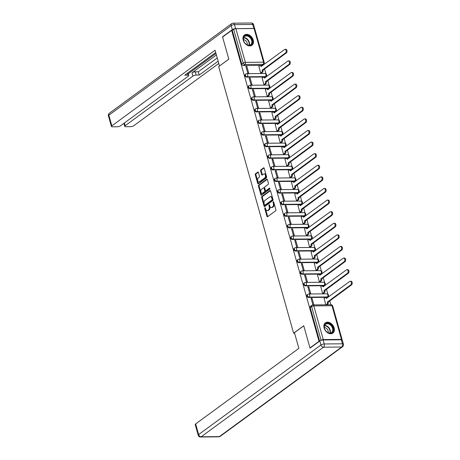 <?xml version="1.0" encoding="UTF-8"?>
<svg xmlns="http://www.w3.org/2000/svg" width="460" height="460" viewBox="0 0 460 460"><rect width="100%" height="100%" fill="white"/><g stroke="black" fill="none" stroke-linecap="round" stroke-linejoin="round"><path stroke-width="0.69" d="M264.931 207.805A0.558 0.345 -90.5 0 0 264.764 208.547L266.944 216.298A0.799 0.489 -90.5 0 0 267.398 216.769A0.799 0.489 -90.5 0 0 267.593 216.7L275.626 210.818A0.799 0.489 -90.5 0 0 275.868 209.76L273.688 202.009A0.558 0.345 -90.5 0 0 273.067 202.463L273.349 203.469A2.559 1.57 -90.5 0 1 272.579 206.85L271.906 207.339A2.559 1.57 -90.5 0 1 271.273 207.564A2.559 1.57 -90.5 0 1 269.825 206.051L269.543 205.045A0.558 0.345 -90.5 0 0 268.916 205.505L269.198 206.505A2.559 1.57 -90.5 0 1 268.427 209.886L267.755 210.381A2.559 1.57 -90.5 0 1 267.122 210.605A2.559 1.57 -90.5 0 1 265.673 209.093L265.391 208.087A0.558 0.345 -90.5 0 0 264.931 207.805M265.397 208.115A0.558 0.345 -90.5 0 0 265.408 208.541L267.588 216.292A0.799 0.489 -90.5 0 0 267.737 216.597M273.7 202.032A0.558 0.345 -90.5 0 0 273.711 202.458L273.993 203.464L273.349 203.469M269.548 205.074A0.558 0.345 -90.5 0 0 269.56 205.499L269.842 206.5L269.198 206.505M246.715 77.142L264.902 76.969A1.627 1.179 53.8 0 0 265.449 76.803L265.949 76.435A1.627 1.179 -126.2 0 1 265.403 76.607L247.215 76.78A1.627 1.179 -126.2 0 1 245.646 75.653A1.627 1.179 -126.2 0 1 245.835 73.974L245.335 74.342A1.627 1.179 53.8 0 0 245.145 76.021A1.627 1.179 53.8 0 0 246.715 77.142L247.215 76.78A1.627 1 89.5 0 0 247.704 74.623A1.627 1 89.5 0 0 246.778 73.663A1.627 1.627 0 0 0 245.835 73.974M249.975 88.74L268.163 88.567A1.627 1.179 53.8 0 0 268.709 88.395L269.209 88.032A1.627 1.179 -126.2 0 1 268.663 88.205L250.476 88.372A1.627 1.179 -126.2 0 1 248.906 87.251A1.627 1.179 -126.2 0 1 249.096 85.571L248.595 85.939A1.627 1.179 53.8 0 0 248.406 87.618A1.627 1.179 53.8 0 0 249.975 88.74L250.476 88.372A1.627 1 89.5 0 0 250.964 86.221A1.627 1 89.5 0 0 250.039 85.261A1.627 1.627 0 0 0 249.096 85.571M253.236 100.337L271.423 100.165A1.627 1.179 53.8 0 0 271.969 99.992L272.469 99.624A1.627 1.179 -126.2 0 1 271.923 99.797L253.736 99.969A1.627 1.179 -126.2 0 1 252.166 98.848A1.627 1.179 -126.2 0 1 252.356 97.169L251.856 97.537A1.627 1.179 53.8 0 0 251.666 99.216A1.627 1.179 53.8 0 0 253.236 100.337L253.736 99.969A1.627 1 89.5 0 0 254.225 97.819A1.627 1 89.5 0 0 253.299 96.853A1.627 1.627 0 0 0 252.356 97.169M256.496 111.935L274.683 111.763A1.627 1.179 53.8 0 0 275.229 111.59L275.73 111.222A1.627 1.179 -126.2 0 1 275.183 111.395L256.996 111.567A1.627 1.179 -126.2 0 1 255.427 110.446A1.627 1.179 -126.2 0 1 255.611 108.767L255.11 109.135A1.627 1.179 53.8 0 0 254.926 110.814A1.627 1.179 53.8 0 0 256.496 111.935L256.996 111.567A1.627 1 89.5 0 0 257.485 109.417A1.627 1 89.5 0 0 256.559 108.451A1.627 1.627 0 0 0 255.611 108.767M259.75 123.533L277.943 123.36A1.627 1.179 53.8 0 0 278.49 123.188L278.99 122.82A1.627 1.179 -126.2 0 1 278.444 122.992L260.251 123.165A1.627 1.179 -126.2 0 1 258.687 122.044A1.627 1.179 -126.2 0 1 258.871 120.365L258.37 120.727A1.627 1.179 53.8 0 0 258.186 122.406A1.627 1.179 53.8 0 0 259.75 123.533L260.251 123.165A1.627 1 89.5 0 0 260.745 121.014A1.627 1 89.5 0 0 259.82 120.048A1.627 1.627 0 0 0 258.871 120.365M263.011 135.125L281.204 134.958A1.627 1.179 53.8 0 0 281.75 134.786L282.25 134.418A1.627 1.179 -126.2 0 1 281.704 134.59L263.511 134.763A1.627 1.179 -126.2 0 1 261.947 133.636A1.627 1.179 -126.2 0 1 262.131 131.962L261.631 132.325A1.627 1.179 53.8 0 0 261.447 134.004A1.627 1.179 53.8 0 0 263.011 135.125L263.511 134.763A1.627 1 89.5 0 0 264.005 132.606A1.627 1 89.5 0 0 263.08 131.646A1.627 1.627 0 0 0 262.131 131.962M266.271 146.723L284.464 146.55A1.627 1.179 53.8 0 0 285.005 146.378L285.505 146.015A1.627 1.179 -126.2 0 1 284.964 146.188L266.771 146.36A1.627 1.179 -126.2 0 1 265.207 145.233A1.627 1.179 -126.2 0 1 265.391 143.554L264.891 143.922A1.627 1.179 53.8 0 0 264.707 145.601A1.627 1.179 53.8 0 0 266.271 146.723L266.771 146.36A1.627 1 89.5 0 0 267.266 144.204A1.627 1 89.5 0 0 266.34 143.244A1.627 1.627 0 0 0 265.391 143.554M269.531 158.32L287.724 158.148A1.627 1.179 53.8 0 0 288.265 157.975L288.765 157.613A1.627 1.179 -126.2 0 1 288.224 157.786L270.031 157.952A1.627 1.179 -126.2 0 1 268.462 156.831A1.627 1.179 -126.2 0 1 268.651 155.152L268.151 155.52A1.627 1.179 53.8 0 0 267.961 157.199A1.627 1.179 53.8 0 0 269.531 158.32L270.031 157.952A1.627 1 89.5 0 0 270.526 155.802A1.627 1 89.5 0 0 269.6 154.836A1.627 1.627 0 0 0 268.651 155.152M272.791 169.918L290.984 169.746A1.627 1.179 53.8 0 0 291.525 169.573L292.025 169.205A1.627 1.179 -126.2 0 1 291.485 169.378L273.292 169.55A1.627 1.179 -126.2 0 1 271.722 168.429A1.627 1.179 -126.2 0 1 271.912 166.75L271.411 167.118A1.627 1.179 53.8 0 0 271.222 168.797A1.627 1.179 53.8 0 0 272.791 169.918L273.292 169.55A1.627 1 89.5 0 0 273.786 167.4A1.627 1 89.5 0 0 272.861 166.434A1.627 1.627 0 0 0 271.912 166.75M276.052 181.516L294.239 181.343A1.627 1.179 53.8 0 0 294.785 181.171L295.285 180.803A1.627 1.179 -126.2 0 1 294.739 180.975L276.552 181.148A1.627 1.179 -126.2 0 1 274.982 180.027A1.627 1.179 -126.2 0 1 275.172 178.348L274.672 178.716A1.627 1.179 53.8 0 0 274.482 180.389A1.627 1.179 53.8 0 0 276.052 181.516L276.552 181.148A1.627 1 89.5 0 0 277.041 178.998A1.627 1 89.5 0 0 276.121 178.031A1.627 1.627 0 0 0 275.172 178.348M279.312 193.114L297.499 192.941A1.627 1.179 53.8 0 0 298.046 192.769L298.546 192.401A1.627 1.179 -126.2 0 1 297.999 192.573L279.812 192.746A1.627 1.179 -126.2 0 1 278.242 191.624A1.627 1.179 -126.2 0 1 278.432 189.945L277.932 190.308A1.627 1.179 53.8 0 0 277.742 191.987A1.627 1.179 53.8 0 0 279.312 193.114L279.812 192.746A1.627 1 89.5 0 0 280.301 190.589A1.627 1 89.5 0 0 279.381 189.629A1.627 1.627 0 0 0 278.432 189.945M282.572 204.706L300.759 204.539A1.627 1.179 53.8 0 0 301.306 204.367L301.806 203.998A1.627 1.179 -126.2 0 1 301.26 204.171L283.072 204.343A1.627 1.179 -126.2 0 1 281.503 203.216A1.627 1.179 -126.2 0 1 281.692 201.543L281.192 201.905A1.627 1.179 53.8 0 0 281.002 203.584A1.627 1.179 53.8 0 0 282.572 204.706L283.072 204.343A1.627 1 89.5 0 0 283.561 202.187A1.627 1 89.5 0 0 282.635 201.227A1.627 1.627 0 0 0 281.692 201.543M285.832 216.303L304.02 216.131A1.627 1.179 53.8 0 0 304.566 215.958L305.066 215.596A1.627 1.179 -126.2 0 1 304.52 215.769L286.333 215.935A1.627 1.179 -126.2 0 1 284.763 214.814A1.627 1.179 -126.2 0 1 284.953 213.135L284.452 213.503A1.627 1.179 53.8 0 0 284.263 215.182A1.627 1.179 53.8 0 0 285.832 216.303L286.333 215.935A1.627 1 89.5 0 0 286.821 213.785A1.627 1 89.5 0 0 285.896 212.825A1.627 1.627 0 0 0 284.953 213.135M289.093 227.901L307.28 227.729A1.627 1.179 53.8 0 0 307.826 227.556L308.327 227.188A1.627 1.179 -126.2 0 1 307.78 227.361L289.593 227.533A1.627 1.179 -126.2 0 1 288.023 226.412A1.627 1.179 -126.2 0 1 288.207 224.733L287.707 225.101A1.627 1.179 53.8 0 0 287.523 226.78A1.627 1.179 53.8 0 0 289.093 227.901L289.593 227.533A1.627 1 89.5 0 0 290.082 225.383A1.627 1 89.5 0 0 289.156 224.417A1.627 1.627 0 0 0 288.207 224.733M292.347 239.499L310.54 239.327A1.627 1.179 53.8 0 0 311.086 239.154L311.587 238.786A1.627 1.179 -126.2 0 1 311.041 238.958L292.847 239.131A1.627 1.179 -126.2 0 1 291.283 238.01A1.627 1.179 -126.2 0 1 291.467 236.331L290.967 236.699A1.627 1.179 53.8 0 0 290.783 238.378A1.627 1.179 53.8 0 0 292.347 239.499L292.847 239.131A1.627 1 89.5 0 0 293.342 236.98A1.627 1 89.5 0 0 292.416 236.014A1.627 1.627 0 0 0 291.467 236.331M295.608 251.097L313.8 250.924A1.627 1.179 53.8 0 0 314.347 250.752L314.847 250.384A1.627 1.179 -126.2 0 1 314.301 250.556L296.108 250.729A1.627 1.179 -126.2 0 1 294.544 249.607A1.627 1.179 -126.2 0 1 294.728 247.928L294.227 248.296A1.627 1.179 53.8 0 0 294.043 249.97A1.627 1.179 53.8 0 0 295.608 251.097L296.108 250.729A1.627 1 89.5 0 0 296.602 248.578A1.627 1 89.5 0 0 295.676 247.612A1.627 1.627 0 0 0 294.728 247.928M298.868 262.689L317.061 262.522A1.627 1.179 53.8 0 0 317.601 262.349L318.101 261.981A1.627 1.179 -126.2 0 1 317.561 262.154L299.368 262.327A1.627 1.179 -126.2 0 1 297.804 261.205A1.627 1.179 -126.2 0 1 297.988 259.526L297.488 259.888A1.627 1.179 53.8 0 0 297.304 261.567A1.627 1.179 53.8 0 0 298.868 262.689L299.368 262.327A1.627 1 89.5 0 0 299.862 260.17A1.627 1 89.5 0 0 298.937 259.21A1.627 1.627 0 0 0 297.988 259.526M302.128 274.286L320.321 274.114A1.627 1.179 53.8 0 0 320.861 273.941L321.362 273.579A1.627 1.179 -126.2 0 1 320.821 273.752L302.628 273.924A1.627 1.179 -126.2 0 1 301.064 272.797A1.627 1.179 -126.2 0 1 301.248 271.118L300.748 271.486A1.627 1.179 53.8 0 0 300.564 273.165A1.627 1.179 53.8 0 0 302.128 274.286L302.628 273.924A1.627 1 89.5 0 0 303.123 271.768A1.627 1 89.5 0 0 302.197 270.808A1.627 1.627 0 0 0 301.248 271.118M305.388 285.884L323.581 285.712A1.627 1.179 53.8 0 0 324.122 285.539L324.622 285.177A1.627 1.179 -126.2 0 1 324.082 285.349L305.888 285.516A1.627 1.179 -126.2 0 1 304.319 284.395A1.627 1.179 -126.2 0 1 304.509 282.716L304.008 283.084A1.627 1.179 53.8 0 0 303.818 284.763A1.627 1.179 53.8 0 0 305.388 285.884L305.888 285.516A1.627 1 89.5 0 0 306.383 283.366A1.627 1 89.5 0 0 305.457 282.405A1.627 1.627 0 0 0 304.509 282.716M308.648 297.482L326.836 297.309A1.627 1.179 53.8 0 0 327.382 297.137L327.882 296.769A1.627 1.179 -126.2 0 1 327.336 296.941L309.149 297.114A1.627 1.179 -126.2 0 1 307.579 295.993A1.627 1.179 -126.2 0 1 307.769 294.314L307.268 294.682A1.627 1.179 53.8 0 0 307.079 296.361A1.627 1.179 53.8 0 0 308.648 297.482L309.149 297.114A1.627 1 89.5 0 0 309.637 294.964A1.627 1 89.5 0 0 308.717 293.998A1.627 1.627 0 0 0 307.769 294.314M324.116 328.009A6.354 4.588 53.8 0 0 332.885 333.086A6.354 4.588 53.8 0 0 334.144 327.911A6.354 4.588 53.8 0 0 325.375 322.834A6.354 4.588 53.8 0 0 324.116 328.009M243.208 40.169A6.354 4.588 53.8 0 0 251.976 45.247A6.354 4.588 53.8 0 0 253.236 40.078A6.354 4.588 53.8 0 0 244.467 35A6.354 4.588 53.8 0 0 243.208 40.169M258.428 172.511A0.799 0.489 -90.5 0 0 257.974 172.04A0.799 0.489 -90.5 0 0 257.778 172.109L255.524 173.759A0.799 0.489 -90.5 0 0 255.283 174.817L257.703 183.425A0.799 0.489 -90.5 0 0 258.158 183.896A0.799 0.489 -90.5 0 0 258.353 183.827L266.392 177.945A0.799 0.489 -90.5 0 0 266.627 176.887L264.212 168.28A0.799 0.489 -90.5 0 0 263.758 167.802A0.799 0.489 -90.5 0 0 263.557 167.877L260.837 169.867A0.799 0.489 -90.5 0 0 260.596 170.924L261.631 174.61A0.799 0.489 -90.5 0 0 262.085 175.082A0.799 0.489 -90.5 0 0 262.28 175.013L263.632 174.024A2.139 1.311 -90.5 0 1 264.161 173.84A2.139 1.311 -90.5 0 1 265.46 175.524A2.139 1.311 -90.5 0 1 264.73 177.928L259.44 181.803A2.139 1.311 -90.5 0 1 258.911 181.987A2.139 1.311 -90.5 0 1 257.611 180.303A2.139 1.311 -90.5 0 1 258.342 177.899L259.227 177.249A0.799 0.489 -90.5 0 0 259.463 176.197L258.428 172.511M310.35 347.909L309.977 347.909L303.749 325.76L293.612 333.184L218.678 66.608L228.821 59.185L222.594 37.03L231.644 30.406L319.027 341.285L319.401 341.28M309.977 347.909L319.027 341.285M261.901 196.454A0.799 0.489 -90.5 0 0 261.659 197.507L264.08 206.12A0.799 0.489 -90.5 0 0 264.534 206.592A0.799 0.489 -90.5 0 0 264.736 206.523L272.768 200.635A0.799 0.489 -90.5 0 0 273.01 199.583L270.589 190.969A0.799 0.489 -90.5 0 0 270.135 190.498A0.799 0.489 -90.5 0 0 269.939 190.566L261.901 196.454L262.545 196.443A0.799 0.489 -90.5 0 0 262.303 197.501L264.724 206.114A0.799 0.489 -90.5 0 0 264.874 206.419M260.895 194.77L258.474 186.162A0.799 0.489 -90.5 0 1 258.715 185.104L266.748 179.222A0.799 0.489 -90.5 0 1 266.944 179.153A0.799 0.489 -90.5 0 1 267.398 179.624L268.433 183.31A0.799 0.489 -90.5 0 1 268.191 184.368L264.937 186.754A0.799 0.489 -90.5 0 0 264.695 187.806L265.38 190.25A0.799 0.489 -90.5 0 0 265.834 190.727A0.799 0.489 -90.5 0 0 266.035 190.653L269.428 188.169A0.558 0.345 -90.5 0 1 269.709 189.192L261.544 195.172A0.799 0.489 -90.5 0 1 261.349 195.247A0.799 0.489 -90.5 0 1 260.895 194.77L261.533 194.764L259.118 186.156L258.474 186.162M261.642 65.377L263.057 64.343A1.627 1.179 -126.2 0 0 263.597 64.17L262.188 65.205A1.627 1.179 -126.2 0 1 261.642 65.377L243.455 65.55L244.864 64.515A1.627 1.179 -126.2 0 1 243.162 63.043L233.697 29.365A1.627 0.517 -15.7 0 1 235.888 28.687L254.081 28.514A1.627 0.517 -15.7 0 1 254.736 28.738L264.207 62.416A1.627 0.517 -15.7 0 0 263.545 62.192L254.081 28.514M330.866 304.761L329.757 300.811M328.653 296.89L328.428 296.079M327.882 294.141L326.497 289.214M325.392 285.292L325.168 284.481M324.622 282.543L323.236 277.616M322.132 273.694L321.908 272.889M321.362 270.946L319.976 266.018M318.872 262.096L318.648 261.291M318.101 259.348L316.716 254.42M315.612 250.499L315.387 249.694M314.841 247.756L313.455 242.822M312.357 238.907L312.127 238.096M311.581 236.158L310.195 231.23M309.097 227.309L308.867 226.498M308.321 224.56L306.935 219.633M305.837 215.711L305.607 214.9M305.06 212.963L303.675 208.035M302.577 204.113L302.346 203.308M301.806 201.365L300.42 196.437M299.316 192.516L299.086 191.711M298.546 189.773L297.16 184.839M296.056 180.918L295.832 180.113M295.285 178.175L293.9 173.242M292.796 169.326L292.571 168.515M292.025 166.577L290.639 161.65M289.536 157.728L289.311 156.917M288.765 154.98L287.379 150.052M286.275 146.13L286.051 145.326M285.505 143.382L284.119 138.454M283.015 134.533L282.791 133.728M282.244 131.784L280.859 126.856M279.76 122.935L279.53 122.13M278.984 120.192L277.598 115.259M276.5 111.343L276.27 110.532M275.724 108.594L274.338 103.667M273.24 99.745L273.01 98.934M272.464 96.997L271.078 92.069M269.98 88.147L269.75 87.337M269.209 85.399L267.823 80.471M266.719 76.55L266.489 75.745M265.949 73.801L264.563 68.873M263.459 64.952L263.298 64.388M231.644 30.406L233.697 29.365M342.027 339.888A1.627 0.517 164.3 0 0 342.125 339.624A1.627 0.517 164.3 0 0 341.464 339.399L323.276 339.566A1.627 0.517 164.3 0 0 321.08 340.245L311.615 306.573A1.627 1.179 -126.2 0 1 311.938 305.244L310.529 306.279A1.627 1.179 -126.2 0 0 310.207 307.602L311.615 306.573A1.627 0.517 164.3 0 1 313.812 305.894L323.276 339.566M320.787 340.463L321.08 340.245M324.087 298.304L325.789 304.808M313.898 304.922L312.07 298.419L311.27 299.006M312.07 298.419L311.104 298.425L312.932 304.928M308.809 286.821L307.843 286.833L309.724 293.52L310.69 293.514L308.809 286.821L308.01 287.408M320.827 286.707L322.581 293.399L323.524 293.313M305.549 275.224L304.589 275.235L306.469 281.922L307.429 281.917L305.549 275.224L304.75 275.81M317.567 275.109L319.32 281.802L320.263 281.721M302.289 263.626L301.329 263.637L303.209 270.33L304.169 270.319L302.289 263.626L301.49 264.212M314.306 263.517L316.06 270.204L317.003 270.123M299.029 252.034L298.068 252.04L299.949 258.733L300.909 258.721L299.029 252.034L298.229 252.62M311.046 251.919L312.8 258.612L313.743 258.526M295.768 240.436L294.808 240.442L296.688 247.135L297.654 247.123L295.768 240.436L294.969 241.023M307.786 240.321L309.546 247.014L310.483 246.928M292.514 228.838L291.548 228.85L293.428 235.537L294.394 235.526L292.514 228.838L291.709 229.425M304.531 228.723L306.285 235.416L307.228 235.33M289.254 217.241L288.288 217.252L290.168 223.939L291.134 223.934L289.254 217.241L288.449 217.827M301.271 217.126L303.025 223.819L303.968 223.732M285.993 205.643L285.027 205.654L286.908 212.342L287.874 212.336L285.993 205.643L285.188 206.23M298.011 205.534L299.765 212.221L300.708 212.14M282.733 194.045L281.767 194.057L283.647 200.75L284.613 200.738L282.733 194.045L281.928 194.637M294.751 193.936L296.504 200.623L297.447 200.543M279.473 182.453L278.507 182.459L280.387 189.152L281.353 189.14L279.473 182.453L278.674 183.04M291.49 182.338L293.244 189.031L294.187 188.945M276.213 170.855L275.247 170.861L277.127 177.554L278.093 177.543L276.213 170.855L275.413 171.442M288.23 170.74L289.984 177.433L290.927 177.347M272.952 159.258L271.986 159.269L273.873 165.956L274.833 165.951L272.952 159.258L272.153 159.844M284.97 159.143L286.724 165.836L287.667 165.749M269.692 147.66L268.732 147.671L270.612 154.359L271.572 154.353L269.692 147.66L268.893 148.246M281.71 147.545L283.464 154.238L284.406 154.152M266.432 136.062L265.472 136.074L267.352 142.761L268.312 142.755L266.432 136.062L265.633 136.649M278.45 135.953L280.203 142.64L281.146 142.56M263.172 124.47L262.211 124.476L264.092 131.169L265.052 131.157L263.172 124.47L262.373 125.057M275.189 124.355L276.943 131.048L277.886 130.962M259.917 112.873L258.951 112.878L260.832 119.571L261.798 119.56L259.917 112.873L259.112 113.459M271.929 112.757L273.688 119.45L274.631 119.364M256.657 101.275L255.691 101.28L257.571 107.973L258.537 107.962L256.657 101.275L255.852 101.861M268.674 101.16L270.428 107.853L271.371 107.766M253.397 89.677L252.431 89.688L254.311 96.376L255.277 96.37L253.397 89.677L252.592 90.263M265.414 89.562L267.168 96.255L268.111 96.169M250.136 78.079L249.17 78.091L251.051 84.778L252.017 84.772L250.136 78.079L249.331 78.666M262.154 77.97L263.908 84.657L264.851 84.577M246.876 66.481L245.91 66.493L247.79 73.186L248.756 73.174L246.876 66.481L246.077 67.074M258.894 66.372L260.647 73.059L261.59 72.979M293.612 333.184L294.596 333.178M232.283 30.4L241.753 64.072A1.627 1.179 53.8 0 0 243.455 65.55M319.625 341.119L310.207 307.602M267.122 210.605L267.766 210.599A2.559 1.57 -90.5 0 0 268.398 210.375L267.755 210.381M269.842 206.5A2.559 1.57 -90.5 0 1 269.065 209.881L268.398 210.375M271.273 207.564L271.917 207.558A2.559 1.57 -90.5 0 0 272.55 207.333L271.906 207.339M273.993 203.464A2.559 1.57 -90.5 0 1 273.217 206.845L272.55 207.333M270.44 190.664L262.545 196.443M264.483 204.861A0.558 0.345 -90.5 0 0 264.937 205.143L271.992 199.973A0.558 0.345 -90.5 0 0 272.159 199.237L271.86 198.179A2.559 1.57 -90.5 0 0 270.411 196.667A2.559 1.57 -90.5 0 0 269.779 196.892L264.954 200.422A2.559 1.57 -90.5 0 0 264.184 203.803L264.483 204.861M265.305 205.137A0.558 0.345 -90.5 0 0 265.581 205.131L264.937 205.143M270.411 196.667L271.049 196.661A2.559 1.57 -90.5 0 1 272.504 198.174L272.803 199.232A0.558 0.345 -90.5 0 1 272.63 199.968L265.581 205.131M267.248 179.32L259.359 185.098A0.799 0.489 -90.5 0 0 259.118 186.156M266.277 190.653A0.799 0.489 -90.5 0 0 266.478 190.722A0.799 0.489 -90.5 0 0 266.673 190.647L269.836 188.335M261.556 189.227A2.139 1.311 -90.5 0 0 260.82 191.63A2.139 1.311 -90.5 0 0 262.125 193.321A2.139 1.311 -90.5 0 0 262.654 193.131L264.517 191.768A0.799 0.489 -90.5 0 0 264.759 190.71L264.069 188.267A0.799 0.489 -90.5 0 0 263.614 187.795A0.799 0.489 -90.5 0 0 263.419 187.864L261.556 189.227M262.125 193.321L262.763 193.315A2.139 1.311 -90.5 0 0 263.292 193.125L262.654 193.131M263.614 187.795L264.258 187.789A0.799 0.489 -90.5 0 1 264.713 188.261L265.397 190.704A0.799 0.489 -90.5 0 1 265.155 191.762L263.292 193.125M261.533 194.764A0.799 0.489 -90.5 0 0 261.683 195.069M258.911 181.987L259.555 181.982A2.139 1.311 -90.5 0 0 260.084 181.798L259.44 181.803M264.161 173.84L264.805 173.834A2.139 1.311 -90.5 0 1 266.104 175.519A2.139 1.311 -90.5 0 1 265.374 177.922L260.084 181.798M264.063 167.975L261.481 169.861A0.799 0.489 -90.5 0 0 261.24 170.919L262.275 174.605A0.799 0.489 -90.5 0 0 262.424 174.909M258.279 172.207L256.168 173.754A0.799 0.489 -90.5 0 0 255.927 174.811L258.347 183.419A0.799 0.489 -90.5 0 0 258.497 183.724M326.105 304.808L326.847 304.261A1.627 1 -90.5 0 0 327.342 302.105L350.727 284.843A1.874 1.15 -90.5 0 0 351.371 282.739A1.874 1.15 -90.5 0 0 350.232 281.261A1.874 1.15 -90.5 0 0 349.767 281.422L326.318 298.465A1.627 1 -90.5 0 0 325.392 297.499A1.627 1 -90.5 0 0 324.99 297.643L323.984 298.385M325.392 297.499L326.226 297.493A1.627 1 89.5 0 1 327.014 298.091M350.232 281.261L351.066 281.255A1.874 1.15 89.5 0 1 352.205 282.727A1.874 1.15 89.5 0 1 351.561 284.838L328.175 302.099A1.627 1 89.5 0 1 327.687 304.25L326.847 304.261M326.939 304.796L327.687 304.25M328.147 301.99L327.307 301.996M322.586 293.399L323.593 292.663A1.627 1 -90.5 0 0 324.082 290.507L347.467 273.246A1.874 1.15 -90.5 0 0 348.111 271.141A1.874 1.15 -90.5 0 0 346.972 269.663A1.874 1.15 -90.5 0 0 346.506 269.83L323.058 286.867A1.627 1 -90.5 0 0 322.132 285.901A1.627 1 -90.5 0 0 321.73 286.045L320.723 286.787M322.132 285.901L322.966 285.896A1.627 1 89.5 0 1 323.754 286.494M346.972 269.663L347.806 269.658A1.874 1.15 89.5 0 1 348.945 271.135A1.874 1.15 89.5 0 1 348.306 273.24L324.915 290.502A1.627 1 89.5 0 1 324.426 292.658L323.593 292.663M323.42 293.394L324.426 292.658M324.886 290.392L324.053 290.398M319.326 281.802L320.332 281.066A1.627 1 -90.5 0 0 320.821 278.915L344.206 261.648A1.874 1.15 -90.5 0 0 344.85 259.543A1.874 1.15 -90.5 0 0 343.712 258.066A1.874 1.15 -90.5 0 0 343.246 258.233L319.798 275.27A1.627 1 -90.5 0 0 318.872 274.309A1.627 1 -90.5 0 0 318.469 274.447L317.463 275.189M318.872 274.309L319.711 274.298A1.627 1 89.5 0 1 320.493 274.896M343.712 258.066L344.546 258.06A1.874 1.15 89.5 0 1 345.684 259.538A1.874 1.15 89.5 0 1 345.046 261.642L321.655 278.904A1.627 1 89.5 0 1 321.166 281.06L320.332 281.066M320.16 281.796L321.166 281.06M321.626 278.794L320.792 278.8M294.452 332.66L298.862 348.346L195.638 423.942L198.628 434.573L320.948 344.988L319.821 340.975L310.04 348.134L303.772 325.835L294.452 332.66M341.303 339.785L323.11 339.957L324.237 343.971L342.43 343.798L341.303 339.785A2.444 0.776 -15.7 0 1 342.286 340.124L343.419 344.137A2.444 0.776 164.3 0 0 342.43 343.798A2.444 1.501 -90.5 0 1 341.694 347.03L323.501 347.202L201.181 436.787L219.374 436.615L341.694 347.03A2.444 1.765 53.8 0 0 342.51 346.771A2.444 2.444 0 0 0 343.419 344.137M218.77 436.827A2.444 2.444 0 0 0 220.19 436.356A2.444 1.765 53.8 0 1 219.374 436.615A2.444 1.501 89.5 0 1 218.77 436.827L200.577 437A2.444 1.501 -90.5 0 0 201.181 436.787A2.444 1.765 53.8 0 1 198.628 434.573A2.444 0.776 164.3 0 0 198.202 435.217L195.212 424.586A2.444 0.776 -15.7 0 1 195.638 423.942M319.821 340.975A2.444 0.776 -15.7 0 1 323.11 339.957M235.6 28.629L253.788 28.457L252.661 24.443L234.473 24.616L235.6 28.629A2.444 0.776 164.3 0 0 232.306 29.647L222.531 36.806L228.798 59.11L219.604 65.935M219.477 65.935L215.067 50.249L111.849 125.85A2.444 0.776 164.3 0 0 111.423 126.494A2.444 0.776 164.3 0 0 112.412 126.828L117.3 126.782A2.444 0.776 164.3 0 0 120.589 125.764L188.341 76.147A2.444 0.776 164.3 0 0 188.767 75.503A2.444 0.776 164.3 0 0 187.778 75.164L187.272 73.353M215.711 52.526L184.759 75.193L187.778 75.164M124.384 122.987L125.154 125.724A2.444 0.776 164.3 0 0 124.729 126.368A2.444 0.776 164.3 0 0 125.718 126.707L130.605 126.661A2.444 0.776 164.3 0 0 133.894 125.643L218.787 63.468M196.202 75.084A2.444 0.776 164.3 0 0 192.907 76.101L191.987 72.829A2.444 0.776 -15.7 0 1 195.281 71.812L196.202 75.084L199.22 75.055L218.143 61.197M125.154 125.724L192.907 76.101M222.531 36.806L222.904 36.806M254.593 28.595A2.444 0.776 164.3 0 0 253.788 28.457M191.987 72.829L216.39 54.958M188.278 73.755L215.976 53.469M195.281 71.812L198.3 71.783L217.223 57.925M198.3 71.783L199.22 75.055M330.176 333.247A5.497 3.967 -126.2 0 1 324.426 328.267A5.497 3.967 -126.2 0 1 327.359 323.207A5.497 3.967 -126.2 0 1 333.103 328.187A5.497 3.967 -126.2 0 1 330.176 333.247M327.233 323.748A5.089 3.674 53.8 0 0 325.53 324.288A5.089 3.674 53.8 0 0 324.944 329.532A5.089 3.674 53.8 0 0 329.849 333.04A5.089 3.674 53.8 0 0 331.551 332.499A5.089 3.674 53.8 0 0 332.131 327.255A5.089 3.674 53.8 0 0 327.233 323.748M332.499 333.322L332.442 333.362A6.313 4.56 53.8 0 0 332.499 333.322A6.313 4.56 53.8 0 0 333.224 326.818A6.313 4.56 53.8 0 0 327.146 322.466A6.313 4.56 53.8 0 0 325.036 323.133A6.313 4.56 53.8 0 0 324.978 323.179L325.036 323.133M328.112 332.66A3.622 2.616 53.8 0 0 327.33 329.279A3.622 2.616 53.8 0 0 324.346 327.514M249.268 45.408A5.497 3.967 -126.2 0 1 243.524 40.428A5.497 3.967 -126.2 0 1 246.451 35.374A5.497 3.967 -126.2 0 1 252.201 40.348A5.497 3.967 -126.2 0 1 249.268 45.408M246.324 35.909A5.089 3.674 53.8 0 0 244.622 36.449A5.089 3.674 53.8 0 0 244.041 41.693A5.089 3.674 53.8 0 0 248.94 45.201A5.089 3.674 53.8 0 0 250.642 44.666A5.089 3.674 53.8 0 0 251.229 39.422A5.089 3.674 53.8 0 0 246.324 35.909M251.591 45.482L251.534 45.523A6.313 4.56 53.8 0 0 251.591 45.482A6.313 4.56 53.8 0 0 252.316 38.979A6.313 4.56 53.8 0 0 246.238 34.627A6.313 4.56 53.8 0 0 244.128 35.299A6.313 4.56 53.8 0 0 244.07 35.34M247.204 44.821A3.622 2.616 53.8 0 0 246.422 41.44A3.622 2.616 53.8 0 0 243.438 39.681M316.066 270.204L317.072 269.468A1.627 1 -90.5 0 0 317.561 267.317L340.946 250.056A1.874 1.15 -90.5 0 0 341.59 247.946A1.874 1.15 -90.5 0 0 340.452 246.468A1.874 1.15 -90.5 0 0 339.986 246.635L316.537 263.672A1.627 1 -90.5 0 0 315.612 262.712A1.627 1 -90.5 0 0 315.209 262.855L314.203 263.591M315.612 262.712L316.451 262.7A1.627 1 89.5 0 1 317.233 263.298M340.452 246.468L341.285 246.462A1.874 1.15 89.5 0 1 342.424 247.94A1.874 1.15 89.5 0 1 341.786 250.044L318.4 267.306A1.627 1 89.5 0 1 317.906 269.462L317.072 269.468M316.9 270.198L317.906 269.462M318.366 267.197L317.532 267.202M312.806 258.612L313.812 257.87A1.627 1 -90.5 0 0 314.301 255.72L337.692 238.458A1.874 1.15 -90.5 0 0 338.33 236.348A1.874 1.15 -90.5 0 0 337.191 234.876A1.874 1.15 -90.5 0 0 336.726 235.037L313.277 252.08A1.627 1 -90.5 0 0 312.351 251.114A1.627 1 -90.5 0 0 311.949 251.258L310.943 251.994M312.351 251.114L313.191 251.108A1.627 1 89.5 0 1 313.973 251.7M337.191 234.876L338.025 234.864A1.874 1.15 89.5 0 1 339.164 236.342A1.874 1.15 89.5 0 1 338.525 238.447L315.14 255.714A1.627 1 89.5 0 1 314.646 257.864L313.812 257.87M313.639 258.601L314.646 257.864M315.106 255.599L314.272 255.611M309.546 247.014L310.552 246.278A1.627 1 -90.5 0 0 311.041 244.122L334.431 226.861A1.874 1.15 -90.5 0 0 335.07 224.756A1.874 1.15 -90.5 0 0 333.931 223.278A1.874 1.15 -90.5 0 0 333.466 223.439L310.017 240.482A1.627 1 -90.5 0 0 309.097 239.516A1.627 1 -90.5 0 0 308.695 239.66L307.683 240.396M309.097 239.516L309.931 239.51A1.627 1 89.5 0 1 310.713 240.108M333.931 223.278L334.765 223.267A1.874 1.15 89.5 0 1 335.909 224.744A1.874 1.15 89.5 0 1 335.265 226.855L311.88 244.116A1.627 1 89.5 0 1 311.385 246.267L310.552 246.278M310.379 247.003L311.385 246.267M311.846 244.001L311.012 244.013M306.285 235.416L307.291 234.68A1.627 1 -90.5 0 0 307.786 232.524L331.171 215.263A1.874 1.15 -90.5 0 0 331.809 213.158A1.874 1.15 -90.5 0 0 330.671 211.68A1.874 1.15 -90.5 0 0 330.211 211.841L306.757 228.884A1.627 1 -90.5 0 0 305.837 227.918A1.627 1 -90.5 0 0 305.434 228.062L304.422 228.804M305.837 227.918L306.671 227.913A1.627 1 89.5 0 1 307.452 228.511M330.671 211.68L331.505 211.675A1.874 1.15 89.5 0 1 332.649 213.147A1.874 1.15 89.5 0 1 332.005 215.257L308.62 232.518A1.627 1 89.5 0 1 308.125 234.669L307.291 234.68M307.119 235.411L308.125 234.669M308.585 232.409L307.751 232.415M303.025 223.819L304.031 223.083A1.627 1 -90.5 0 0 304.526 220.932L327.911 203.665A1.874 1.15 -90.5 0 0 328.549 201.56A1.874 1.15 -90.5 0 0 327.411 200.083A1.874 1.15 -90.5 0 0 326.951 200.249L303.502 217.287A1.627 1 -90.5 0 0 302.577 216.327A1.627 1 -90.5 0 0 302.174 216.464L301.162 217.206M302.577 216.327L303.41 216.315A1.627 1 89.5 0 1 304.192 216.913M327.411 200.083L328.25 200.077A1.874 1.15 89.5 0 1 329.389 201.555A1.874 1.15 89.5 0 1 328.745 203.659L305.359 220.921A1.627 1 89.5 0 1 304.865 223.077L304.031 223.083M303.859 223.813L304.865 223.077M305.325 220.811L304.491 220.817M299.765 212.221L300.771 211.485A1.627 1 -90.5 0 0 301.266 209.334L324.651 192.073A1.874 1.15 -90.5 0 0 325.295 189.963A1.874 1.15 -90.5 0 0 324.15 188.485A1.874 1.15 -90.5 0 0 323.69 188.652L300.242 205.689A1.627 1 -90.5 0 0 299.316 204.729A1.627 1 -90.5 0 0 298.914 204.867L297.902 205.608M299.316 204.729L300.15 204.717A1.627 1 89.5 0 1 300.932 205.315M324.15 188.485L324.99 188.479A1.874 1.15 89.5 0 1 326.128 189.957A1.874 1.15 89.5 0 1 325.484 192.061L302.099 209.323A1.627 1 89.5 0 1 301.61 211.479L300.771 211.485M300.604 212.215L301.61 211.479M302.07 209.214L301.231 209.219M296.504 200.623L297.511 199.887A1.627 1 -90.5 0 0 298.005 197.737L321.391 180.475A1.874 1.15 -90.5 0 0 322.034 178.365A1.874 1.15 -90.5 0 0 320.89 176.893A1.874 1.15 -90.5 0 0 320.43 177.054L296.982 194.091A1.627 1 -90.5 0 0 296.056 193.131A1.627 1 -90.5 0 0 295.653 193.275L294.647 194.011M296.056 193.131L296.89 193.125A1.627 1 89.5 0 1 297.678 193.717M320.89 176.893L321.73 176.881A1.874 1.15 89.5 0 1 322.868 178.359A1.874 1.15 89.5 0 1 322.224 180.464L298.839 197.731A1.627 1 89.5 0 1 298.35 199.881L297.511 199.887M297.344 200.617L298.35 199.881M298.81 197.616L297.971 197.627M293.244 189.031L294.25 188.289A1.627 1 -90.5 0 0 294.745 186.139L318.13 168.877A1.874 1.15 -90.5 0 0 318.774 166.773A1.874 1.15 -90.5 0 0 317.63 165.295A1.874 1.15 -90.5 0 0 317.17 165.456L293.721 182.499A1.627 1 -90.5 0 0 292.796 181.533A1.627 1 -90.5 0 0 292.393 181.677L291.387 182.413M292.796 181.533L293.63 181.527A1.627 1 89.5 0 1 294.417 182.125M317.63 165.295L318.469 165.284A1.874 1.15 89.5 0 1 319.608 166.761A1.874 1.15 89.5 0 1 318.964 168.872L295.579 186.133A1.627 1 89.5 0 1 295.09 188.284L294.25 188.289M294.084 189.02L295.09 188.284M295.55 186.018L294.71 186.03M289.984 177.433L290.996 176.697A1.627 1 -90.5 0 0 291.485 174.541L314.87 157.28A1.874 1.15 -90.5 0 0 315.514 155.175A1.874 1.15 -90.5 0 0 314.375 153.697A1.874 1.15 -90.5 0 0 313.91 153.858L290.461 170.901A1.627 1 -90.5 0 0 289.536 169.935A1.627 1 -90.5 0 0 289.133 170.079L288.127 170.815M289.536 169.935L290.369 169.93A1.627 1 89.5 0 1 291.157 170.528M314.375 153.697L315.209 153.692A1.874 1.15 89.5 0 1 316.348 155.164A1.874 1.15 89.5 0 1 315.709 157.274L292.318 174.535A1.627 1 89.5 0 1 291.83 176.686L290.996 176.697M290.823 177.422L291.83 176.686M292.29 174.42L291.456 174.432M286.729 165.836L287.736 165.1A1.627 1 -90.5 0 0 288.224 162.943L311.61 145.682A1.874 1.15 -90.5 0 0 312.254 143.577A1.874 1.15 -90.5 0 0 311.115 142.1A1.874 1.15 -90.5 0 0 310.649 142.266L287.201 159.304A1.627 1 -90.5 0 0 286.275 158.338A1.627 1 -90.5 0 0 285.873 158.481L284.866 159.223M286.275 158.338L287.115 158.332A1.627 1 89.5 0 1 287.897 158.93M311.115 142.1L311.949 142.094A1.874 1.15 89.5 0 1 313.087 143.566A1.874 1.15 89.5 0 1 312.449 145.676L289.058 162.938A1.627 1 89.5 0 1 288.57 165.088L287.736 165.1M287.563 165.83L288.57 165.088M289.029 162.828L288.196 162.834M283.469 154.238L284.476 153.502A1.627 1 -90.5 0 0 284.964 151.352L308.349 134.084A1.874 1.15 -90.5 0 0 308.993 131.98A1.874 1.15 -90.5 0 0 307.855 130.502A1.874 1.15 -90.5 0 0 307.389 130.669L283.941 147.706A1.627 1 -90.5 0 0 283.015 146.746A1.627 1 -90.5 0 0 282.612 146.884L281.606 147.625M283.015 146.746L283.854 146.734A1.627 1 89.5 0 1 284.636 147.332M307.855 130.502L308.689 130.496A1.874 1.15 89.5 0 1 309.827 131.974A1.874 1.15 89.5 0 1 309.189 134.078L285.804 151.34A1.627 1 89.5 0 1 285.309 153.496L284.476 153.502M284.303 154.232L285.309 153.496M285.769 151.231L284.935 151.236M280.209 142.64L281.215 141.904A1.627 1 -90.5 0 0 281.704 139.754L305.095 122.492A1.874 1.15 -90.5 0 0 305.733 120.382A1.874 1.15 -90.5 0 0 304.595 118.904A1.874 1.15 -90.5 0 0 304.129 119.071L280.68 136.108A1.627 1 -90.5 0 0 279.755 135.148A1.627 1 -90.5 0 0 279.352 135.292L278.346 136.028M279.755 135.148L280.594 135.136A1.627 1 89.5 0 1 281.376 135.734M304.595 118.904L305.428 118.898A1.874 1.15 89.5 0 1 306.567 120.376A1.874 1.15 89.5 0 1 305.929 122.481L282.543 139.742A1.627 1 89.5 0 1 282.049 141.898L281.215 141.904M281.043 142.635L282.049 141.898M282.509 139.633L281.675 139.639M276.949 131.048L277.955 130.306A1.627 1 -90.5 0 0 278.444 128.156L301.835 110.894A1.874 1.15 -90.5 0 0 302.473 108.784A1.874 1.15 -90.5 0 0 301.334 107.312A1.874 1.15 -90.5 0 0 300.869 107.473L277.42 124.51A1.627 1 -90.5 0 0 276.494 123.55A1.627 1 -90.5 0 0 276.092 123.694L275.086 124.43M276.494 123.55L277.334 123.544A1.627 1 89.5 0 1 278.116 124.137M301.334 107.312L302.168 107.301A1.874 1.15 89.5 0 1 303.312 108.778A1.874 1.15 89.5 0 1 302.668 110.883L279.283 128.15A1.627 1 89.5 0 1 278.789 130.301L277.955 130.306M277.782 131.037L278.789 130.301M279.249 128.035L278.415 128.047M273.688 119.45L274.695 118.715A1.627 1 -90.5 0 0 275.183 116.558L298.574 99.297A1.874 1.15 -90.5 0 0 299.213 97.192A1.874 1.15 -90.5 0 0 298.074 95.715A1.874 1.15 -90.5 0 0 297.614 95.876L274.16 112.918A1.627 1 -90.5 0 0 273.24 111.952A1.627 1 -90.5 0 0 272.837 112.096L271.825 112.832M273.24 111.952L274.074 111.947A1.627 1 89.5 0 1 274.856 112.545M298.074 95.715L298.908 95.703A1.874 1.15 89.5 0 1 300.052 97.181A1.874 1.15 89.5 0 1 299.408 99.291L276.023 116.552A1.627 1 89.5 0 1 275.529 118.703L274.695 118.715M274.522 119.439L275.529 118.703M275.988 116.437L275.155 116.449M270.428 107.853L271.434 107.117A1.627 1 -90.5 0 0 271.929 104.96L295.314 87.699A1.874 1.15 -90.5 0 0 295.952 85.594A1.874 1.15 -90.5 0 0 294.814 84.117A1.874 1.15 -90.5 0 0 294.354 84.278L270.905 101.321A1.627 1 -90.5 0 0 269.98 100.355A1.627 1 -90.5 0 0 269.577 100.498L268.565 101.24M269.98 100.355L270.813 100.349A1.627 1 89.5 0 1 271.595 100.947M294.814 84.117L295.648 84.111A1.874 1.15 89.5 0 1 296.792 85.583A1.874 1.15 89.5 0 1 296.148 87.693L272.763 104.955A1.627 1 89.5 0 1 272.268 107.105L271.434 107.117M271.262 107.847L272.268 107.105M272.728 104.845L271.894 104.851M267.168 96.255L268.174 95.519A1.627 1 -90.5 0 0 268.669 93.368L292.054 76.101A1.874 1.15 -90.5 0 0 292.698 73.997A1.874 1.15 -90.5 0 0 291.554 72.519A1.874 1.15 -90.5 0 0 291.094 72.686L267.645 89.723A1.627 1 -90.5 0 0 266.719 88.763A1.627 1 -90.5 0 0 266.317 88.901L265.305 89.642M266.719 88.763L267.553 88.751A1.627 1 89.5 0 1 268.335 89.349M291.554 72.519L292.393 72.513A1.874 1.15 89.5 0 1 293.532 73.991A1.874 1.15 89.5 0 1 292.888 76.096L269.502 93.357A1.627 1 89.5 0 1 269.014 95.513L268.174 95.519M268.002 96.249L269.014 95.513M269.474 93.248L268.634 93.254M263.908 84.657L264.914 83.921A1.627 1 -90.5 0 0 265.408 81.771L288.794 64.504A1.874 1.15 -90.5 0 0 289.438 62.399A1.874 1.15 -90.5 0 0 288.293 60.921A1.874 1.15 -90.5 0 0 287.833 61.088L264.385 78.125A1.627 1 -90.5 0 0 263.459 77.165A1.627 1 -90.5 0 0 263.057 77.303L262.05 78.045M263.459 77.165L264.293 77.153A1.627 1 89.5 0 1 265.075 77.751M288.293 60.921L289.133 60.915A1.874 1.15 89.5 0 1 290.271 62.393A1.874 1.15 89.5 0 1 289.627 64.498L266.242 81.759A1.627 1 89.5 0 1 265.753 83.915L264.914 83.921M264.747 84.651L265.753 83.915M266.214 81.65L265.374 81.656M260.647 73.059L261.654 72.323A1.627 1 -90.5 0 0 262.148 70.173L285.533 52.911A1.874 1.15 -90.5 0 0 286.177 50.801A1.874 1.15 -90.5 0 0 285.033 49.329A1.874 1.15 -90.5 0 0 284.573 49.49L261.125 66.528A1.627 1 -90.5 0 0 260.199 65.567A1.627 1 -90.5 0 0 259.796 65.711L258.79 66.447M260.199 65.567L261.033 65.561A1.627 1 89.5 0 1 261.82 66.154M285.033 49.329L285.873 49.318A1.874 1.15 89.5 0 1 287.011 50.795A1.874 1.15 89.5 0 1 286.367 52.9L262.982 70.161A1.627 1 89.5 0 1 262.493 72.318L261.654 72.323M261.487 73.054L262.493 72.318M262.953 70.052L262.114 70.058M265.408 208.541L264.764 208.547M273.711 202.458L273.067 202.463M269.56 205.499L268.916 205.505M264.902 76.969L265.403 76.607A1.627 1 -90.5 0 0 265.897 74.451A1.627 1 89.5 0 0 264.971 73.491L246.778 73.663M268.163 88.567L268.663 88.205A1.627 1 -90.5 0 0 269.157 86.049A1.627 1 89.5 0 0 268.232 85.088L250.039 85.261M271.423 100.165L271.923 99.797A1.627 1 -90.5 0 0 272.418 97.646A1.627 1 89.5 0 0 271.492 96.686L253.299 96.853M274.683 111.763L275.183 111.395A1.627 1 -90.5 0 0 275.672 109.244A1.627 1 89.5 0 0 274.752 108.278L256.559 108.451M277.943 123.36L278.444 122.992A1.627 1 -90.5 0 0 278.933 120.842A1.627 1 89.5 0 0 278.012 119.876L259.82 120.048M281.204 134.958L281.704 134.59A1.627 1 -90.5 0 0 282.193 132.434A1.627 1 89.5 0 0 281.267 131.474L263.08 131.646M284.464 146.55L284.964 146.188A1.627 1 -90.5 0 0 285.453 144.032A1.627 1 89.5 0 0 284.527 143.071L266.34 143.244M287.724 158.148L288.224 157.786A1.627 1 -90.5 0 0 288.713 155.63A1.627 1 89.5 0 0 287.787 154.669L269.6 154.836M290.984 169.746L291.485 169.378A1.627 1 -90.5 0 0 291.973 167.227A1.627 1 89.5 0 0 291.048 166.261L272.861 166.434M294.239 181.343L294.739 180.975A1.627 1 -90.5 0 0 295.234 178.825A1.627 1 89.5 0 0 294.308 177.859L276.121 178.031M297.499 192.941L297.999 192.573A1.627 1 -90.5 0 0 298.494 190.423A1.627 1 89.5 0 0 297.568 189.457L279.381 189.629M300.759 204.539L301.26 204.171A1.627 1 -90.5 0 0 301.754 202.015A1.627 1 89.5 0 0 300.828 201.054L282.635 201.227M304.02 216.131L304.52 215.769A1.627 1 -90.5 0 0 305.014 213.612A1.627 1 89.5 0 0 304.089 212.652L285.896 212.825M307.28 227.729L307.78 227.361A1.627 1 -90.5 0 0 308.275 225.21A1.627 1 89.5 0 0 307.349 224.25L289.156 224.417M310.54 239.327L311.041 238.958A1.627 1 -90.5 0 0 311.529 236.808A1.627 1 89.5 0 0 310.609 235.842L292.416 236.014M313.8 250.924L314.301 250.556A1.627 1 -90.5 0 0 314.789 248.406A1.627 1 89.5 0 0 313.864 247.44L295.676 247.612M317.061 262.522L317.561 262.154A1.627 1 -90.5 0 0 318.05 260.003A1.627 1 89.5 0 0 317.124 259.037L298.937 259.21M320.321 274.114L320.821 273.752A1.627 1 -90.5 0 0 321.31 271.595A1.627 1 89.5 0 0 320.384 270.635L302.197 270.808M323.581 285.712L324.082 285.349A1.627 1 -90.5 0 0 324.57 283.193A1.627 1 89.5 0 0 323.644 282.233L305.457 282.405M326.836 297.309L327.336 296.941A1.627 1 -90.5 0 0 327.83 294.791A1.627 1 89.5 0 0 326.905 293.831L308.717 293.998M263.057 64.343L244.864 64.515A1.627 1 89.5 0 0 245.358 62.364L263.545 62.192A1.627 1 89.5 0 1 263.057 64.343M235.888 28.687L245.358 62.364A1.627 0.517 164.3 0 0 243.162 63.043L241.753 64.072M341.464 339.399L331.999 305.722L313.812 305.894A1.627 1 -90.5 0 0 312.886 304.928A1.627 1.627 0 0 0 311.938 305.244M331.073 304.756A1.627 1 -90.5 0 1 331.999 305.722A1.627 0.517 -15.7 0 1 332.66 305.946A1.627 1.627 0 0 0 331.073 304.756L312.886 304.928M269.065 209.881L268.427 209.886M273.217 206.845L272.579 206.85M267.588 216.292L266.944 216.298M270.336 190.566L269.939 190.566M264.724 206.114L264.08 206.12M262.303 197.501L261.659 197.507M272.63 199.968L271.992 199.973M272.803 199.232L272.159 199.237M272.504 198.174L271.86 198.179M259.359 185.098L258.715 185.104M267.145 179.216L266.748 179.222M266.673 190.647L266.035 190.653M265.155 191.762L264.517 191.768M265.397 190.704L264.759 190.71M264.713 188.261L264.069 188.267M265.374 177.922L264.73 177.928M262.275 174.605L261.631 174.61M261.24 170.919L260.596 170.924M261.481 169.861L260.837 169.867M263.954 167.871L263.557 167.877M258.347 183.419L257.703 183.425M255.927 174.811L255.283 174.817M256.168 173.754L255.524 173.759M258.175 172.103L257.778 172.109M328.175 302.099L327.342 302.105M351.561 284.838L350.727 284.843M324.915 290.502L324.082 290.507M348.306 273.24L347.467 273.246M321.655 278.904L320.821 278.915M345.046 261.642L344.206 261.648M320.948 344.988A2.444 1.765 53.8 0 0 323.501 347.202A2.444 1.501 89.5 0 0 324.237 343.971A2.444 0.776 164.3 0 0 320.948 344.988M232.306 29.647L231.179 25.633L108.859 115.218L111.849 125.85M108.439 115.862A2.444 0.776 -15.7 0 1 108.859 115.218A2.444 1.765 53.8 0 1 109.348 113.229A2.444 2.444 0 0 0 108.439 115.862L111.423 126.494M231.179 25.633A2.444 0.776 -15.7 0 1 234.473 24.616A2.444 1.501 89.5 0 0 233.082 23.172A2.444 2.444 0 0 0 231.662 23.644A2.444 1.765 53.8 0 0 231.179 25.633M252.661 24.443A2.444 0.776 -15.7 0 1 253.65 24.782A2.444 2.444 0 0 0 251.275 23A2.444 1.501 -90.5 0 1 252.661 24.443M324.599 325.496A5.089 3.674 -126.2 0 1 324.863 325.484A5.089 3.674 -126.2 0 1 329.233 328.095A5.089 3.674 -126.2 0 1 330.113 333.028M329.78 333.04A4.922 3.553 53.8 0 0 328.888 328.296A4.922 3.553 53.8 0 0 324.685 325.801A4.922 3.553 53.8 0 0 324.484 325.806M243.691 37.657A5.089 3.674 -126.2 0 1 243.955 37.645A5.089 3.674 -126.2 0 1 248.331 40.261A5.089 3.674 -126.2 0 1 249.205 45.189M248.877 45.201A4.922 3.553 53.8 0 0 247.98 40.457A4.922 3.553 53.8 0 0 243.777 37.961A4.922 3.553 53.8 0 0 243.576 37.973M318.4 267.306L317.561 267.317M341.786 250.044L340.946 250.056M315.14 255.714L314.301 255.72M338.525 238.447L337.692 238.458M311.88 244.116L311.041 244.122M335.265 226.855L334.431 226.861M308.62 232.518L307.786 232.524M332.005 215.257L331.171 215.263M305.359 220.921L304.526 220.932M328.745 203.659L327.911 203.665M302.099 209.323L301.266 209.334M325.484 192.061L324.651 192.073M298.839 197.731L298.005 197.737M322.224 180.464L321.391 180.475M295.579 186.133L294.745 186.139M318.964 168.872L318.13 168.877M292.318 174.535L291.485 174.541M315.709 157.274L314.87 157.28M289.058 162.938L288.224 162.943M312.449 145.676L311.61 145.682M285.804 151.34L284.964 151.352M309.189 134.078L308.349 134.084M282.543 139.742L281.704 139.754M305.929 122.481L305.095 122.492M279.283 128.15L278.444 128.156M302.668 110.883L301.835 110.894M276.023 116.552L275.183 116.558M299.408 99.291L298.574 99.297M272.763 104.955L271.929 104.96M296.148 87.693L295.314 87.699M269.502 93.357L268.669 93.368M292.888 76.096L292.054 76.101M266.242 81.759L265.408 81.771M289.627 64.498L288.794 64.504M262.982 70.161L262.148 70.173M286.367 52.9L285.533 52.911M327.882 296.769A1.627 1.627 0 0 0 326.905 293.831M324.622 285.177A1.627 1.627 0 0 0 323.644 282.233M321.362 273.579A1.627 1.627 0 0 0 320.384 270.635M318.101 261.981A1.627 1.627 0 0 0 317.124 259.037M314.847 250.384A1.627 1.627 0 0 0 313.864 247.44M311.587 238.786A1.627 1.627 0 0 0 310.609 235.842M308.327 227.188A1.627 1.627 0 0 0 307.349 224.25M305.066 215.596A1.627 1.627 0 0 0 304.089 212.652M301.806 203.998A1.627 1.627 0 0 0 300.828 201.054M298.546 192.401A1.627 1.627 0 0 0 297.568 189.457M295.285 180.803A1.627 1.627 0 0 0 294.308 177.859M292.025 169.205A1.627 1.627 0 0 0 291.048 166.261M288.765 157.613A1.627 1.627 0 0 0 287.787 154.669M285.505 146.015A1.627 1.627 0 0 0 284.527 143.071M282.25 134.418A1.627 1.627 0 0 0 281.267 131.474M278.99 122.82A1.627 1.627 0 0 0 278.012 119.876M275.73 111.222A1.627 1.627 0 0 0 274.752 108.278M272.469 99.624A1.627 1.627 0 0 0 271.492 96.686M269.209 88.032A1.627 1.627 0 0 0 268.232 85.088M265.949 76.435A1.627 1.627 0 0 0 264.971 73.491M263.597 64.17A1.627 1.627 0 0 0 264.207 62.416M342.125 339.624L332.66 305.946M265.443 205.183L264.799 205.189M266.478 190.722L265.834 190.727M198.202 435.217A2.444 2.444 0 0 0 200.577 437M220.19 436.356L342.51 346.771M109.348 113.229L231.662 23.644M254.777 28.796L253.65 24.782M233.082 23.172L251.275 23M188.013 72.812L188.767 75.503M124.729 126.368L123.884 123.355"/></g></svg>
